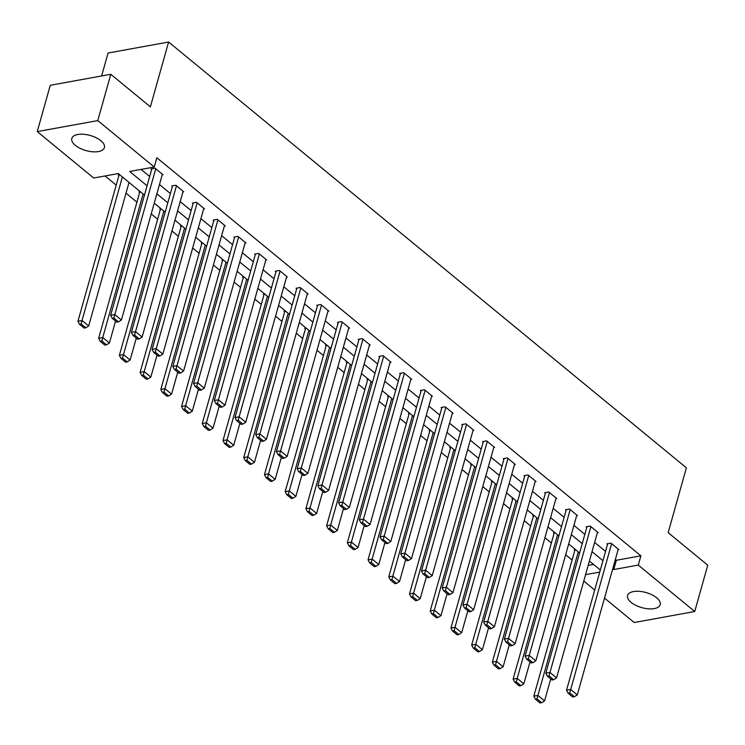 <?xml version="1.0" encoding="UTF-8"?>
<svg xmlns="http://www.w3.org/2000/svg" width="745" height="745" viewBox="0 0 745 745"><rect width="100%" height="100%" fill="white"/><g stroke="black" fill="none" stroke-linecap="round" stroke-linejoin="round"><path stroke-width="1.12" d="M100.864 140.703A16.93 7.841 15.7 0 1 104.402 147.603A16.93 7.841 15.7 0 1 92.585 151.775A16.93 7.841 15.7 0 1 75.347 145.35A16.93 7.841 15.7 0 1 71.809 138.44A16.93 7.841 15.7 0 1 83.626 134.277A16.93 7.841 15.7 0 1 100.864 140.703M656.643 597.76A16.93 7.841 15.7 0 1 660.182 604.661A16.93 7.841 15.7 0 1 648.364 608.823A16.93 7.841 15.7 0 1 631.117 602.398A16.93 7.841 15.7 0 1 627.579 595.497A16.93 7.841 15.7 0 1 639.396 591.334A16.93 7.841 15.7 0 1 656.643 597.76M101.627 75.953L108.072 53.025L168.603 42.018L686.387 467.823L668.163 532.647L707.75 565.204L694.731 611.505L634.2 622.513L604.502 598.086M594.706 590.031L583.782 581.044M105.054 175.96L116.211 185.133M125.998 193.188L136.931 202.174M151.226 213.927L157.651 219.216M171.946 230.969L178.372 236.258M192.666 248.011L199.092 253.291M213.387 265.043L219.822 270.333M234.107 282.085L240.542 287.374M254.827 299.127L261.262 304.416M275.557 316.169L281.983 321.458M296.277 333.211L302.703 338.5M316.998 350.252L323.423 355.542M337.718 367.294L344.153 372.584M358.438 384.336L364.873 389.626M379.158 401.378L385.593 406.668M399.888 418.42L406.314 423.709M420.608 435.462L427.034 440.742M441.329 452.494L447.764 457.784M462.049 469.536L468.484 474.826M482.769 486.578L489.204 491.868M503.49 503.62L509.925 508.91M524.219 520.662L530.645 525.951M544.94 537.704L551.365 542.993M565.66 554.746L572.095 560.035M144.446 195.116L118.241 173.557L93.702 178.027L37.25 131.595L97.781 120.588L154.234 167.02L129.695 171.48L147.072 185.775M97.781 120.588L110.8 74.286L50.269 85.293L37.25 131.595M588.178 565.399L593.542 564.431M575.475 549.568L574.144 549.81L574.814 550.359M554.755 532.526L553.423 532.768L554.084 533.318M534.025 515.493L532.703 515.726L533.364 516.276M513.305 498.452L511.983 498.694L512.644 499.234M492.585 481.41L491.262 481.652L491.924 482.192M471.864 464.368L470.533 464.61L471.203 465.15M451.144 447.326L449.812 447.568L450.483 448.108M430.414 430.284L429.092 430.526L429.753 431.076M409.694 413.242L408.372 413.484L409.033 414.034M388.974 396.2L387.651 396.442L388.313 396.992M368.254 379.158L366.931 379.401L367.592 379.95M347.533 362.117L346.202 362.359L346.872 362.908M326.813 345.075L325.481 345.317L326.152 345.866M306.083 328.042L304.761 328.275L305.422 328.824M285.363 311L284.041 311.233L284.702 311.783M264.643 293.958L263.32 294.201L263.981 294.741M243.922 276.917L242.591 277.159L243.261 277.699M223.202 259.875L221.87 260.117L222.541 260.657M202.482 242.833L201.15 243.075L201.811 243.615M181.752 225.791L180.43 226.033L181.091 226.582M161.032 208.749L159.709 208.991L160.371 209.541M140.311 191.707L138.989 191.949L139.65 192.499M119.591 174.665L118.259 174.907L118.93 175.457M615.351 559.467L616.339 560.277L640.886 555.817L156.841 157.754L154.234 167.02M141.047 169.413L149.68 176.509M159.477 184.564L170.4 193.551M180.197 201.606L191.12 210.593M200.917 218.648L211.841 227.635M221.638 235.69L232.57 244.677M242.358 252.732L253.291 261.719M263.087 269.774L274.011 278.76M283.808 286.816L294.731 295.802M304.528 303.848L315.452 312.835M325.248 320.89L336.181 329.877M345.969 337.932L356.902 346.919M366.689 354.974L377.622 363.96M387.419 372.016L398.342 381.002M408.139 389.058L419.062 398.044M428.859 406.099L439.783 415.086M449.58 423.141L460.512 432.128M470.3 440.183L481.233 449.17M491.02 457.225L501.953 466.212M511.75 474.267L522.673 483.254M532.47 491.3L543.394 500.295M553.19 508.341L564.114 517.328M573.911 525.383L584.844 534.37M594.631 542.425L605.564 551.412M618.061 549.829L618.927 549.67L610.956 543.114L606.868 543.859L607.529 544.409M597.341 532.787L598.207 532.628L590.236 526.072L586.147 526.817L586.809 527.367M576.621 515.745L577.487 515.587L569.515 509.04L565.427 509.776L566.088 510.325M555.9 498.703L556.757 498.545L548.795 491.998L544.697 492.743L545.368 493.283M535.18 481.661L536.037 481.512L528.065 474.956L523.977 475.701L524.648 476.241M514.46 464.619L515.317 464.47L507.345 457.914L503.257 458.659L503.918 459.199M493.73 447.587L494.596 447.428L486.625 440.872L482.536 441.617L483.198 442.158M473.01 430.545L473.876 430.387L465.904 423.831L461.816 424.576L462.477 425.125M452.29 413.503L453.156 413.345L445.184 406.789L441.096 407.534L441.757 408.083M431.569 396.461L432.426 396.303L424.464 389.747L420.366 390.492L421.037 391.041M410.849 379.419L411.706 379.261L403.734 372.705L399.646 373.45L400.316 373.999M390.129 362.377L390.985 362.219L383.014 355.663L378.926 356.408L379.587 356.957M369.399 345.335L370.265 345.177L362.294 338.621L358.205 339.366L358.867 339.916M348.679 328.294L349.545 328.135L341.573 321.579L337.485 322.324L338.146 322.874M327.958 311.252L328.824 311.093L320.853 304.547L316.765 305.282L317.426 305.832M307.238 294.21L308.095 294.051L300.133 287.505L296.035 288.25L296.706 288.79M286.518 277.168L287.374 277.019L279.403 270.463L275.315 271.208L275.976 271.748M265.797 260.126L266.654 259.977L258.683 253.421L254.594 254.166L255.256 254.706M245.068 243.094L245.934 242.935L237.962 236.379L233.874 237.124L234.535 237.664M224.347 226.052L225.214 225.893L217.242 219.337L213.154 220.082L213.815 220.632M203.627 209.01L204.493 208.851L196.522 202.295L192.424 203.04L193.095 203.59M182.907 191.968L183.764 191.81L175.801 185.254L171.704 185.999L172.374 186.548M162.186 174.926L163.043 174.768L155.072 168.212L150.984 168.957L151.645 169.506M110.8 74.286L150.388 106.842L168.603 42.018M640.886 555.817L638.279 565.073L694.731 611.505M612.753 568.733L613.74 569.543L638.279 565.073M156.869 193.821L167.802 202.808M177.589 210.863L188.522 219.85M198.319 227.905L209.243 236.891M219.039 244.947L229.963 253.933M239.76 261.989L250.683 270.975M260.48 279.03L271.404 288.017M281.2 296.072L292.133 305.059M301.921 313.114L312.853 322.101M322.65 330.156L333.574 339.143M343.371 347.198L354.294 356.185M364.091 364.24L375.014 373.226M384.811 381.282L395.744 390.268M405.531 398.314L416.464 407.301M426.252 415.356L437.185 424.343M446.981 432.398L457.905 441.385M467.702 449.44L478.625 458.426M488.422 466.482L499.346 475.468M509.142 483.524L520.075 492.51M529.863 500.565L540.796 509.552M550.583 517.607L561.516 526.594M571.313 534.649L582.236 543.636M592.033 551.691L602.956 560.678M600.33 570.018L589.407 561.032M579.61 552.976L568.686 543.99M558.89 535.934L547.957 526.948M538.169 518.893L527.236 509.906M517.449 501.851L506.516 492.864M496.719 484.809L485.796 475.822M475.999 467.767L465.076 458.78M455.279 450.725L444.355 441.738M434.558 433.683L423.626 424.697M413.838 416.651L402.905 407.664M393.118 399.609L382.185 390.622M372.388 382.567L361.465 373.58M351.668 365.525L340.744 356.538M330.948 348.483L320.024 339.497M310.227 331.441L299.294 322.455M289.507 314.399L278.574 305.413M268.787 297.357L257.854 288.371M248.057 280.316L237.133 271.329M227.337 263.274L216.413 254.287M206.616 246.232L195.693 237.245M185.896 229.199L174.963 220.203M165.176 212.157L154.243 203.171M585.57 574.665L599.753 572.086M616.339 560.277L613.74 569.543M618.266 549.13L577.282 694.927L570.642 689.46L566.545 690.205L568.1 693.213L572.747 697.031L574.376 696.733L569.729 692.915L568.1 693.213M607.724 543.701L566.545 690.205M611.617 543.664L569.729 692.915M574.376 696.733L577.282 694.927M575.01 549.652L533.83 696.156L537.918 695.411L578.269 551.868M550.732 678.928L544.558 700.877L541.662 702.684L537.015 698.866L535.376 699.164L540.023 702.982L541.662 702.684M537.015 698.866L537.918 695.411L544.558 700.877M535.376 699.164L533.83 696.156M597.537 532.088L556.562 677.885L549.922 672.418L545.824 673.163L547.37 676.171L552.026 679.989L553.656 679.691L549.009 675.873L547.37 676.171M587.004 526.668L545.824 673.163M590.897 526.622L549.009 675.873M553.656 679.691L556.562 677.885M576.816 515.046L535.841 660.843L529.192 655.376L525.104 656.121L526.65 659.129L531.297 662.948L532.936 662.65L528.289 658.831L526.65 659.129M566.284 509.627L525.104 656.121M570.176 509.58L528.289 658.831M532.936 662.65L535.841 660.843M554.289 532.619L513.109 679.114L517.198 678.369L557.549 534.826M530.012 661.886L523.837 683.836L520.941 685.642L516.285 681.824L514.655 682.122L519.302 685.94L520.941 685.642M516.285 681.824L517.198 678.369L523.837 683.836M514.655 682.122L513.109 679.114M533.56 515.577L492.38 662.072L496.477 661.327L536.819 517.784M509.282 644.844L503.117 666.794L500.212 668.61L495.565 664.782L493.935 665.08L498.582 668.898L500.212 668.61M495.565 664.782L496.477 661.327L503.117 666.794M493.935 665.08L492.38 662.072M556.096 498.005L515.112 643.801L508.472 638.344L504.384 639.08L505.929 642.088L510.576 645.915L512.215 645.617L507.568 641.79L505.929 642.088M545.564 492.585L504.384 639.08M549.456 492.538L507.568 641.79M512.215 645.617L515.112 643.801M535.376 480.963L494.391 626.759L487.752 621.302L483.663 622.038L485.209 625.046L489.856 628.873L491.495 628.575L486.848 624.748L485.209 625.046M524.843 475.543L483.663 622.038M528.736 475.496L486.848 624.748M491.495 628.575L494.391 626.759M514.655 463.921L473.671 609.717L467.031 604.26L462.943 605.005L464.489 608.004L469.136 611.831L470.775 611.533L466.119 607.706L464.489 608.004M504.123 458.501L462.943 605.005M508.015 458.454L466.119 607.706M470.775 611.533L473.671 609.717M512.839 498.535L471.66 645.03L475.757 644.295L516.099 500.742M488.562 627.802L482.397 649.752L479.491 651.568L474.844 647.74L473.205 648.038L477.862 651.866L479.491 651.568M474.844 647.74L475.757 644.295L482.397 649.752M473.205 648.038L471.66 645.03M492.119 481.493L450.939 627.998L455.027 627.253L495.378 483.701M467.841 610.76L461.676 632.71L458.771 634.526L454.124 630.698L452.485 630.996L457.132 634.824L458.771 634.526M454.124 630.698L455.027 627.253L461.676 632.71M452.485 630.996L450.939 627.998M471.399 464.452L430.219 610.956L434.307 610.211L474.658 466.668M447.121 593.718L440.947 615.668L438.051 617.484L433.404 613.657L431.765 613.954L436.412 617.782L438.051 617.484M433.404 613.657L434.307 610.211L440.947 615.668M431.765 613.954L430.219 610.956M450.678 447.41L409.499 593.914L413.587 593.169L453.938 449.626M426.401 576.686L420.227 598.626L417.33 600.442L412.683 596.615L411.044 596.913L415.691 600.74L417.33 600.442M412.683 596.615L413.587 593.169L420.227 598.626M411.044 596.913L409.499 593.914M429.958 430.368L388.778 576.872L392.866 576.127L433.217 432.584M405.671 559.644L399.506 581.584L396.61 583.4L391.954 579.573L390.324 579.871L394.971 583.698L396.61 583.4M391.954 579.573L392.866 576.127L399.506 581.584M390.324 579.871L388.778 576.872M409.228 413.326L368.049 559.83L372.146 559.085L412.488 415.542M384.951 542.602L378.786 564.542L375.88 566.358L371.233 562.531L369.604 562.829L374.251 566.656L375.88 566.358M371.233 562.531L372.146 559.085L378.786 564.542M369.604 562.829L368.049 559.83M388.508 396.284L347.328 542.788L351.417 542.043L391.768 398.501M364.231 525.56L358.066 547.51L355.16 549.316L350.513 545.498L348.874 545.796L353.53 549.614L355.16 549.316M350.513 545.498L351.417 542.043L358.066 547.51M348.874 545.796L347.328 542.788M367.788 379.242L326.608 525.746L330.696 525.001L371.047 381.459M343.51 508.518L337.336 530.468L334.44 532.275L329.793 528.456L328.154 528.754L332.801 532.573L334.44 532.275M329.793 528.456L330.696 525.001L337.336 530.468M328.154 528.754L326.608 525.746M347.068 362.2L305.888 508.705L309.976 507.96L350.327 364.417M322.79 491.476L316.616 513.426L313.719 515.233L309.073 511.415L307.434 511.713L312.081 515.531L313.719 515.233M309.073 511.415L309.976 507.96L316.616 513.426M307.434 511.713L305.888 508.705M326.347 345.159L285.167 491.663L289.256 490.918L329.607 347.375M302.07 474.435L295.895 496.384L292.999 498.191L288.343 494.373L286.713 494.671L291.36 498.489L292.999 498.191M288.343 494.373L289.256 490.918L295.895 496.384M286.713 494.671L285.167 491.663M305.627 328.126L264.447 474.621L268.535 473.876L308.877 330.333M281.34 457.393L275.175 479.342L272.279 481.149L267.623 477.331L265.993 477.629L270.64 481.447L272.279 481.149M267.623 477.331L268.535 473.876L275.175 479.342M265.993 477.629L264.447 474.621M284.897 311.084L243.717 457.579L247.815 456.834L288.157 313.291M260.62 440.351L254.455 462.3L251.549 464.116L246.902 460.289L245.263 460.587L249.92 464.405L251.549 464.116M246.902 460.289L247.815 456.834L254.455 462.3M245.263 460.587L243.717 457.579M264.177 294.042L222.997 440.537L227.085 439.801L267.436 296.249M239.899 423.309L233.734 445.259L230.829 447.075L226.182 443.247L224.543 443.545L229.199 447.373L230.829 447.075M226.182 443.247L227.085 439.801L233.734 445.259M224.543 443.545L222.997 440.537M243.457 277L202.277 423.505L206.365 422.76L246.716 279.217M219.179 406.267L213.005 428.217L210.109 430.033L205.462 426.205L203.823 426.503L208.47 430.331L210.109 430.033M205.462 426.205L206.365 422.76L213.005 428.217M203.823 426.503L202.277 423.505M222.736 259.958L181.556 406.463L185.645 405.718L225.996 262.175M198.459 389.235L192.285 411.175L189.388 412.991L184.741 409.163L183.102 409.461L187.749 413.289L189.388 412.991M184.741 409.163L185.645 405.718L192.285 411.175M183.102 409.461L181.556 406.463M202.016 242.917L160.836 389.421L164.924 388.676L205.275 245.133M177.738 372.193L171.564 394.133L168.668 395.949L164.012 392.121L162.382 392.419L167.029 396.247L168.668 395.949M164.012 392.121L164.924 388.676L171.564 394.133M162.382 392.419L160.836 389.421M181.296 225.875L140.116 372.379L144.204 371.634L184.546 228.091M157.009 355.151L150.844 377.091L147.948 378.907L143.291 375.08L141.662 375.378L146.309 379.205L147.948 378.907M143.291 375.08L144.204 371.634L150.844 377.091M141.662 375.378L140.116 372.379M160.566 208.833L119.386 355.337L123.484 354.592L163.826 211.049M136.288 338.109L130.124 360.058L127.218 361.865L122.571 358.038L120.932 358.336L125.588 362.163L127.218 361.865M122.571 358.038L123.484 354.592L130.124 360.058M120.932 358.336L119.386 355.337M493.935 446.879L452.951 592.675L446.311 587.218L442.213 587.963L443.769 590.962L448.416 594.789L450.045 594.491L445.398 590.664L443.769 590.962M483.393 441.459L442.213 587.963M487.286 441.422L445.398 590.664M450.045 594.491L452.951 592.675M473.205 429.837L432.23 575.634L425.581 570.176L421.493 570.921L423.039 573.92L427.695 577.747L429.325 577.45L424.678 573.622L423.039 573.92M462.673 424.417L421.493 570.921M466.566 424.38L424.678 573.622M429.325 577.45L432.23 575.634M452.485 412.795L411.51 558.592L404.861 553.135L400.773 553.88L402.319 556.878L406.966 560.706L408.605 560.408L403.958 556.58L402.319 556.878M441.953 407.375L400.773 553.88M445.845 407.338L403.958 556.58M408.605 560.408L411.51 558.592M431.765 395.753L390.78 541.559L384.141 536.093L380.052 536.838L381.598 539.836L386.245 543.664L387.884 543.366L383.237 539.548L381.598 539.836M421.232 390.333L380.052 536.838M425.125 390.296L383.237 539.548M387.884 543.366L390.78 541.559M411.044 378.711L370.06 524.517L363.42 519.051L359.332 519.796L360.878 522.804L365.525 526.622L367.164 526.324L362.517 522.506L360.878 522.804M400.512 373.292L359.332 519.796M404.405 373.254L362.517 522.506M367.164 526.324L370.06 524.517M390.324 361.67L349.34 507.475L342.7 502.009L338.612 502.754L340.158 505.762L344.805 509.58L346.444 509.282L341.787 505.464L340.158 505.762M379.792 356.25L338.612 502.754M383.684 356.212L341.787 505.464M346.444 509.282L349.34 507.475M369.604 344.637L328.62 490.433L321.98 484.967L317.882 485.712L319.428 488.72L324.084 492.538L325.714 492.24L321.067 488.422L319.428 488.72M359.062 339.208L317.882 485.712M362.955 339.171L321.067 488.422M325.714 492.24L328.62 490.433M348.874 327.595L307.899 473.392L301.25 467.925L297.162 468.67L298.708 471.678L303.364 475.496L304.994 475.198L300.347 471.38L298.708 471.678M338.342 322.175L297.162 468.67M342.234 322.129L300.347 471.38M304.994 475.198L307.899 473.392M328.154 310.553L287.17 456.35L280.53 450.883L276.442 451.628L277.987 454.636L282.634 458.454L284.273 458.156L279.626 454.338L277.987 454.636M317.621 305.133L276.442 451.628M321.514 305.087L279.626 454.338M284.273 458.156L287.17 456.35M307.434 293.511L266.449 439.308L259.809 433.851L255.721 434.586L257.267 437.594L261.914 441.422L263.553 441.124L258.906 437.296L257.267 437.594M296.901 288.091L255.721 434.586M300.794 288.045L258.906 437.296M263.553 441.124L266.449 439.308M286.713 276.469L245.729 422.266L239.089 416.809L235.001 417.554L236.547 420.553L241.194 424.38L242.833 424.082L238.177 420.255L236.547 420.553M276.181 271.05L235.001 417.554M280.073 271.003L238.177 420.255M242.833 424.082L245.729 422.266M265.993 259.428L225.009 405.224L218.369 399.767L214.281 400.512L215.827 403.511L220.473 407.338L222.112 407.04L217.456 403.213L215.827 403.511M255.46 254.008L214.281 400.512M259.353 253.961L217.456 403.213M222.112 407.04L225.009 405.224M245.273 242.386L204.288 388.182L197.649 382.725L193.551 383.47L195.097 386.469L199.753 390.296L201.383 389.998L196.736 386.171L195.097 386.469M234.731 236.966L193.551 383.47M238.624 236.929L196.736 386.171M201.383 389.998L204.288 388.182M224.543 225.344L183.568 371.14L176.919 365.683L172.831 366.428L174.377 369.427L179.033 373.254L180.662 372.956L176.016 369.129L174.377 369.427M214.011 219.924L172.831 366.428M217.903 219.887L176.016 369.129M180.662 372.956L183.568 371.14M203.823 208.302L162.838 354.099L156.199 348.641L152.11 349.386L153.656 352.385L158.303 356.212L159.942 355.914L155.295 352.087L153.656 352.385M193.29 202.882L152.11 349.386M197.183 202.845L155.295 352.087M159.942 355.914L162.838 354.099M183.102 191.26L142.118 337.066L135.478 331.599L131.39 332.344L132.936 335.343L137.583 339.171L139.222 338.873L134.575 335.054L132.936 335.343M172.57 185.84L131.39 332.344M176.463 185.803L134.575 335.054M139.222 338.873L142.118 337.066M139.846 191.791L98.666 338.295L102.754 337.55L143.105 194.007M115.568 321.067L109.403 343.017L106.498 344.823L101.851 341.005L100.212 341.303L104.859 345.121L106.498 344.823M101.851 341.005L102.754 337.55L109.403 343.017M100.212 341.303L98.666 338.295M162.382 174.218L121.398 320.024L114.758 314.558L110.67 315.303L112.216 318.311L116.863 322.129L118.502 321.831L113.845 318.013L112.216 318.311M151.85 168.798L110.67 315.303M155.742 168.761L113.845 318.013M118.502 321.831L121.398 320.024M119.126 174.749L77.946 321.253L82.034 320.508L122.385 176.965M129.025 182.432L88.674 325.975L85.777 327.781L81.131 323.963L79.492 324.261L84.138 328.079L85.777 327.781M81.131 323.963L82.034 320.508L88.674 325.975M79.492 324.261L77.946 321.253"/></g></svg>
